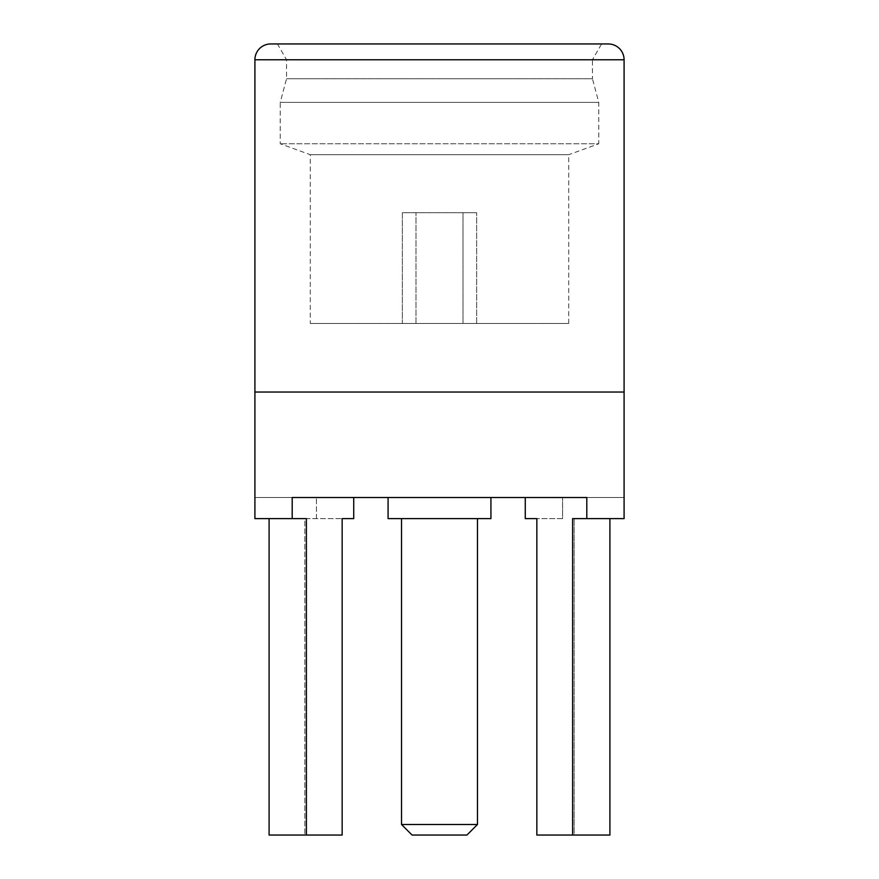 <?xml version="1.0" encoding="UTF-8"?>
<svg xmlns="http://www.w3.org/2000/svg" width="879" height="879" viewBox="0 0 879 879"><rect width="100%" height="100%" fill="white"/><g stroke="black" fill="none" stroke-linecap="round" stroke-linejoin="round"><path stroke-width="0.66" stroke-dasharray="4.39 3.3" d="M292.202 518.61L254.91 518.61L269.095 518.61L254.91 518.61L254.91 392.034L624.09 392.034L254.91 392.034L624.09 392.034L624.09 518.61L572.614 518.61L624.09 518.61L624.09 497.514L562.571 497.514L624.09 497.514L624.09 518.61L586.798 518.61L586.798 497.514L254.91 497.514L353.732 497.514L292.202 497.514L292.202 518.61L306.386 518.61L269.095 518.61L306.386 518.61L306.386 835.05L342.162 835.05L304.87 835.05L304.87 518.61L353.732 518.61L304.87 518.61L304.87 835.05L342.162 835.05L342.162 518.61L353.732 518.61L353.732 497.514M310.287 323.472L568.713 323.472L310.287 323.472L310.287 154.704L280.225 143.76L280.225 102.382L598.775 102.382L280.225 102.382L286.554 78.758L286.554 59.772L277.423 43.95L601.577 43.95L277.423 43.95M568.713 323.472L568.713 154.704L310.287 154.704L568.713 154.704L598.775 143.76L280.225 143.76L598.775 143.76L598.775 102.382L592.446 78.758L286.554 78.758L592.446 78.758L592.446 59.772L286.554 59.772L592.446 59.772L601.577 43.95M401.527 518.61L477.473 518.61L401.527 518.61M388.078 497.514L490.921 497.514L388.078 497.514M490.921 518.61L388.078 518.61M477.473 824.502L401.527 824.502M466.925 835.05L412.075 835.05M402.362 323.472L476.638 323.472L402.362 323.472L462.991 323.472L402.362 323.472L402.362 212.718L476.638 212.718L402.362 212.718L402.362 323.472M462.991 323.472L476.638 323.472L462.991 323.472L462.991 212.718L402.362 212.718L476.638 212.718L462.991 212.718L462.991 323.472M269.095 518.61L269.095 835.05L306.386 835.05M562.571 518.61L525.268 518.61L562.571 518.61L562.571 497.514L562.571 518.61M609.905 518.61L609.905 835.05L536.838 835.05L574.13 835.05L574.13 518.61L574.13 835.05L609.905 835.05L536.838 835.05L536.838 518.61L525.268 518.61L525.268 497.514M572.614 835.05L572.614 518.61L586.798 518.61M316.429 518.61L316.429 497.514L316.429 518.61M254.91 518.61L254.91 497.514L254.91 518.61M476.638 323.472L476.638 212.718L476.638 323.472M416.009 323.472L416.009 212.718L416.009 323.472M254.91 59.772L624.09 59.772"/><path stroke-width="1.32" d="M254.91 392.034L624.09 392.034L624.09 59.772L254.91 59.772L254.91 518.61L292.202 518.61L292.202 497.514L586.798 497.514L586.798 518.61L572.614 518.61L572.614 835.05L536.838 835.05L536.838 518.61L525.268 518.61L525.268 497.514M608.268 43.95L270.732 43.95L608.268 43.95A15.822 15.822 0 0 1 624.09 59.772M270.732 43.95A15.822 15.822 0 0 0 254.91 59.772M477.473 824.502L401.527 824.502L412.075 835.05L466.925 835.05L477.473 824.502L477.473 518.61M401.527 824.502L401.527 518.61M388.078 497.514L388.078 518.61L490.921 518.61L490.921 497.514M353.732 497.514L353.732 518.61L342.162 518.61L342.162 835.05L269.095 835.05L269.095 518.61M306.386 835.05L306.386 518.61L292.202 518.61M609.905 518.61L609.905 835.05L572.614 835.05M624.09 392.034L624.09 518.61L586.798 518.61"/></g></svg>
